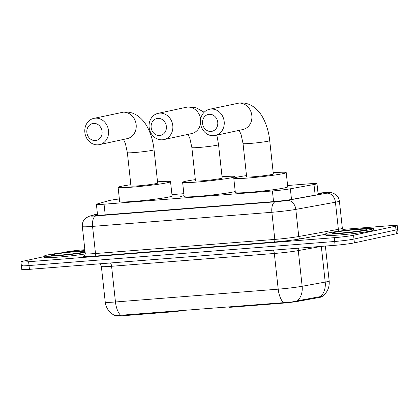 <?xml version="1.0" encoding="UTF-8"?>
<svg xmlns="http://www.w3.org/2000/svg" width="419" height="419" viewBox="0 0 419 419"><rect width="100%" height="100%" fill="white"/><g stroke="black" fill="none" stroke-linecap="round" stroke-linejoin="round"><path stroke-width="0.63" d="M228.826 306.938L228.863 307.247A4.792 0.267 -6.2 0 0 231.419 307.206L282.265 303.204L282.212 302.738M119.368 198.967A14.382 0.801 -6.2 0 0 108.809 200.654L97.067 204.006A14.382 0.801 -6.2 0 0 96.396 204.331A14.382 0.801 -6.2 0 0 104.053 204.21L272.397 190.964A14.382 0.801 -6.2 0 0 290.351 188.796L314.004 184.501A14.382 0.801 -6.2 0 0 315.35 184.24A14.382 0.801 -6.2 0 0 316.984 183.684A14.382 0.801 -6.2 0 0 309.322 183.805L287.617 185.512M321.787 296.668L321.797 296.762A12.942 0.723 173.8 0 1 320.331 297.26A12.942 0.723 173.8 0 1 319.116 297.5L298.422 301.256A12.942 0.723 173.8 0 1 282.265 303.204M187.749 196.914A23.249 1.299 173.8 0 1 180.594 196.752A23.249 1.299 173.8 0 1 183.234 195.851A23.249 1.299 173.8 0 1 184.072 195.678M172.927 311.338L172.974 311.804A4.792 0.267 -6.2 0 0 179.913 310.851L180.055 310.778M172.974 311.804L122.128 315.806A12.942 0.723 173.8 0 1 115.235 315.916L115.209 315.696M183.852 193.678L171.942 194.615M120.803 315.47A16.781 7.867 -94.5 0 1 115.461 301.973A19.174 1.068 -6.2 0 1 105.248 302.13C106.143 308.426 109.459 312.946 115.178 315.685L283.548 302.665C288.785 302.492 293.42 301.874 297.464 300.805L319.252 296.793L321.986 296.647M342.815 229.408L389.56 225.726A14.382 0.801 173.8 0 1 397.222 225.611L397.636 229.418A14.382 0.801 173.8 0 1 396.002 229.973L353.976 239.055A14.382 0.801 173.8 0 1 334.676 241.485L29.026 265.541A14.382 0.801 173.8 0 1 21.364 265.656L21.778 269.464A14.382 0.801 173.8 0 0 29.44 269.344L335.09 245.293A14.382 0.801 173.8 0 0 354.39 242.863L396.416 233.781A14.382 0.801 173.8 0 0 398.05 233.221L397.636 229.418A14.382 0.801 173.8 0 1 396.002 229.973L353.976 239.055A14.382 0.801 173.8 0 1 334.676 241.485L29.026 265.541A14.382 0.801 173.8 0 1 21.364 265.656A14.382 0.801 173.8 0 1 22.998 265.101M97.475 214.298L95.443 214.879A14.382 0.801 -6.2 0 0 94.773 215.198A14.382 0.801 -6.2 0 0 102.43 215.078L273.638 201.607A14.382 0.801 -6.2 0 0 291.598 199.439L318.796 194.505A14.382 0.801 -6.2 0 0 320.142 194.238A14.382 0.801 -6.2 0 0 321.771 193.683A14.382 0.801 -6.2 0 0 318.052 193.547M397.222 225.611A14.382 0.801 173.8 0 1 395.588 226.166L353.563 235.248A14.382 0.801 173.8 0 1 334.262 237.678L28.612 261.734A14.382 0.801 173.8 0 1 20.95 261.854A14.382 0.801 173.8 0 1 22.584 261.294L44.582 256.543M62.227 252.73L64.61 252.212A14.382 0.801 173.8 0 1 83.91 249.782L84.858 249.708M328.407 232.901A23.972 1.336 173.8 0 1 355.139 229.324A23.972 1.336 173.8 0 1 373.345 228.648A23.972 1.336 173.8 0 1 370.621 229.575A23.972 1.336 173.8 0 1 343.889 233.158A23.972 1.336 173.8 0 1 325.683 233.828A23.972 1.336 173.8 0 1 328.407 232.901M373.345 228.648L373.497 230.078A23.972 1.336 173.8 0 1 370.778 231.005A23.972 1.336 173.8 0 1 344.046 234.582A23.972 1.336 173.8 0 1 325.841 235.253L325.683 233.828M85.157 252.5A23.972 1.336 173.8 0 1 59.268 255.595A23.972 1.336 173.8 0 1 44.519 255.957A23.972 1.336 173.8 0 1 47.242 255.03A23.972 1.336 173.8 0 1 84.952 250.604M85.303 253.93A23.972 1.336 173.8 0 1 59.414 257.02A23.972 1.336 173.8 0 1 44.676 257.381L44.519 255.957M209.212 114.308A8.631 7.605 -102.2 0 0 202.545 123.469A8.631 7.605 -102.2 0 0 211.071 131.44A8.631 7.605 -102.2 0 0 217.744 122.275A8.631 7.605 -102.2 0 0 209.212 114.308M213.8 135.719A13.424 11.832 77.8 0 1 200.638 124.113A13.424 11.832 77.8 0 1 209.521 109.275A13.424 11.832 77.8 0 1 210.909 109.071A13.424 11.832 77.8 0 1 224.071 120.677A13.424 11.832 77.8 0 1 215.188 135.515A13.424 11.832 77.8 0 1 213.8 135.719M269.721 140.653A13.424 0.749 -6.2 0 1 268.197 141.172A13.424 0.749 -6.2 0 1 250.185 143.445A13.424 0.749 -6.2 0 1 243.03 143.555L246.65 176.865A13.424 0.749 -6.2 0 0 256.847 176.488A13.424 0.749 -6.2 0 0 271.816 174.482A13.424 0.749 -6.2 0 0 273.34 173.964L269.721 140.653C268.778 131.954 266.474 124.249 262.813 117.54C260.513 113.35 257.591 109.904 254.05 107.212C249.824 104.053 245.073 102.618 239.794 102.917L209.521 109.275M273.204 172.707A26.366 1.472 173.8 0 1 286.208 172.565A26.366 1.472 173.8 0 1 283.218 173.586A26.366 1.472 173.8 0 1 253.809 177.525A26.366 1.472 173.8 0 1 233.781 178.264A26.366 1.472 173.8 0 1 236.777 177.242A26.366 1.472 173.8 0 1 246.513 175.603M286.208 172.565L287.759 186.843A26.366 1.472 173.8 0 1 284.768 187.864A26.366 1.472 173.8 0 1 255.36 191.797A26.366 1.472 173.8 0 1 235.337 192.536L233.781 178.264M93.537 123.411A8.631 7.605 -102.2 0 0 86.869 132.577A8.631 7.605 -102.2 0 0 95.401 140.543A8.631 7.605 -102.2 0 0 102.068 131.377A8.631 7.605 -102.2 0 0 93.537 123.411M98.13 144.822A13.424 11.832 77.8 0 1 84.968 133.216A13.424 11.832 77.8 0 1 93.846 118.378A13.424 11.832 77.8 0 1 95.233 118.174A13.424 11.832 77.8 0 1 108.395 129.78A13.424 11.832 77.8 0 1 99.518 144.618A13.424 11.832 77.8 0 1 98.13 144.822M154.051 149.756A13.424 0.749 -6.2 0 1 152.526 150.28A13.424 0.749 -6.2 0 1 134.509 152.547A13.424 0.749 -6.2 0 1 127.36 152.657L130.979 185.968A13.424 0.749 -6.2 0 0 141.172 185.591A13.424 0.749 -6.2 0 0 156.146 183.585A13.424 0.749 -6.2 0 0 157.67 183.066L154.051 149.756C153.103 141.056 150.798 133.352 147.137 126.643C144.838 122.453 141.921 119.006 138.375 116.314C134.148 113.156 129.398 111.726 124.124 112.02L93.846 118.378M157.528 181.809A26.366 1.472 173.8 0 1 170.533 181.668A26.366 1.472 173.8 0 1 167.542 182.689A26.366 1.472 173.8 0 1 138.134 186.628A26.366 1.472 173.8 0 1 118.111 187.366A26.366 1.472 173.8 0 1 121.101 186.345A26.366 1.472 173.8 0 1 130.843 184.706M170.533 181.668L172.089 195.945A26.366 1.472 173.8 0 1 169.093 196.967A26.366 1.472 173.8 0 1 139.684 200.9A26.366 1.472 173.8 0 1 119.661 201.639L118.111 187.366M157.827 118.383A8.631 7.605 -102.2 0 0 151.154 127.544A8.631 7.605 -102.2 0 0 159.686 135.515A8.631 7.605 -102.2 0 0 166.353 126.349A8.631 7.605 -102.2 0 0 157.827 118.383M162.415 139.794A13.424 11.832 77.8 0 1 149.253 128.188A13.424 11.832 77.8 0 1 158.131 113.35A13.424 11.832 77.8 0 1 159.519 113.146A13.424 11.832 77.8 0 1 172.68 124.752A13.424 11.832 77.8 0 1 163.803 139.59A13.424 11.832 77.8 0 1 162.415 139.794M218.556 144.681A13.424 0.749 -6.2 0 1 217.032 145.199A13.424 0.749 -6.2 0 1 199.02 147.467A13.424 0.749 -6.2 0 1 191.865 147.582L195.484 180.893A13.424 0.749 -6.2 0 0 205.682 180.516A13.424 0.749 -6.2 0 0 220.651 178.51A13.424 0.749 -6.2 0 0 222.175 177.991L218.556 144.681L216.874 135.154M222.039 176.729A26.366 1.472 173.8 0 1 235.043 176.593A26.366 1.472 173.8 0 1 232.047 177.614A26.366 1.472 173.8 0 1 202.644 181.547A26.366 1.472 173.8 0 1 182.616 182.286A26.366 1.472 173.8 0 1 185.612 181.27A26.366 1.472 173.8 0 1 195.348 179.631M235.221 191.499A26.366 1.472 173.8 0 1 233.598 191.892A26.366 1.472 173.8 0 1 204.194 195.825A26.366 1.472 173.8 0 1 184.166 196.563L182.616 182.286M231.367 306.739L231.419 307.206M315.161 195.16L314.004 184.501M319.116 297.5L319.048 296.83M298.422 301.256L298.349 300.591M122.128 315.806L122.076 315.339M291.509 199.454L290.351 188.796M273.555 201.612L272.397 190.964M105.211 214.863L104.053 204.21M283.548 302.665A16.781 7.867 85.5 0 1 278.206 289.162L274.33 253.474L111.585 266.28L115.461 301.973L278.206 289.162A19.174 1.068 -6.2 0 0 302.146 286.277L325.207 282.092A19.174 1.068 -6.2 0 0 326.998 281.736A19.174 1.068 -6.2 0 0 329.177 280.997L325.38 246.058M321.583 246.356A19.174 1.068 173.8 0 1 321.331 246.398L298.27 250.588A19.174 1.068 173.8 0 1 274.33 253.474A4.792 2.247 85.5 0 0 273.256 250.159M320.467 296.678A16.781 13.204 79.7 0 0 325.207 282.092L321.331 246.398A4.792 3.771 -100.3 0 1 321.326 246.372M298.517 248.168A4.792 3.771 -100.3 0 0 298.27 250.588L302.146 286.277A16.781 13.204 79.7 0 1 297.464 300.805M396.416 233.781L395.588 226.166M354.39 242.863L353.563 235.248M335.09 245.293L334.262 237.678M29.44 269.344L28.612 261.734M110.511 262.964A4.792 2.247 85.5 0 1 111.585 266.28A19.174 1.068 173.8 0 1 101.367 266.442L100.167 263.781M97.449 214.03L91.29 215.79A9.59 0.534 -6.2 0 0 95.946 215.926L275.262 201.811A9.59 0.534 -6.2 0 0 287.23 200.366L326.846 193.18A9.59 0.534 -6.2 0 0 327.742 193.002A9.59 0.534 -6.2 0 0 323.725 192.709L318.011 193.159M323.725 192.709A9.59 4.494 85.5 0 1 324.007 192.672C329.324 192.337 329.434 192.316 331.879 192.73L335.294 194.227C337.656 195.93 339.029 198.224 339.395 201.115A19.174 1.068 173.8 0 1 337.222 201.853A19.174 1.068 173.8 0 1 335.425 202.209L338.374 229.329A19.174 1.068 -6.2 0 0 340.165 228.978A19.174 1.068 -6.2 0 0 342.344 228.235C343.004 229.717 343.528 230.356 343.905 230.157M343.706 230.089A21.573 1.205 173.8 0 1 344.973 230.408M325.731 234.273L300.905 238.778A21.573 1.205 173.8 0 1 273.968 242.025L94.657 256.14A21.573 1.205 173.8 0 1 84.172 255.836L84.36 255.779M326.846 193.18A9.59 7.542 79.7 0 1 335.425 202.209L295.814 209.395L298.757 236.52L338.374 229.329A2.399 1.886 -100.3 0 0 339.27 231.131M287.23 200.366A9.59 7.542 79.7 0 1 295.814 209.395A19.174 1.068 173.8 0 1 271.868 212.286L274.817 239.411A19.174 1.068 -6.2 0 0 298.757 236.52A2.399 1.886 -100.3 0 0 300.905 238.778M275.262 201.811A9.59 4.494 85.5 0 0 271.868 212.286L92.557 226.396L95.501 253.521L274.817 239.411A2.399 1.126 -94.5 0 1 273.968 242.025M95.946 215.926A9.59 4.494 85.5 0 0 92.557 226.396A19.174 1.068 173.8 0 1 82.339 226.559L85.287 253.678A19.174 1.068 -6.2 0 0 95.501 253.521A2.399 1.126 -94.5 0 1 94.657 256.14M97.428 213.873L89.687 216.089A9.59 9.103 74.1 0 1 91.29 215.79M95.495 215.371L95.443 214.879M334.111 232.451A17.488 0.974 173.8 0 1 357.585 229.497A17.488 0.974 173.8 0 1 364.912 230.026A17.488 0.974 173.8 0 1 341.443 232.985A17.488 0.974 173.8 0 1 334.111 232.451M85.083 251.819A17.488 0.974 173.8 0 1 83.748 252.154A17.488 0.974 173.8 0 1 60.278 255.108A17.488 0.974 173.8 0 1 52.951 254.579A17.488 0.974 173.8 0 1 70.052 252.207A17.488 0.974 173.8 0 1 85.026 251.285M215.188 135.515L242.842 129.539A13.424 11.832 -102.2 0 0 251.719 114.701A13.424 11.832 -102.2 0 0 238.558 103.095A13.424 11.832 -102.2 0 0 237.17 103.299M99.518 144.618L127.167 138.647A13.424 11.832 -102.2 0 0 136.044 123.804A13.424 11.832 -102.2 0 0 122.882 112.198A13.424 11.832 -102.2 0 0 121.494 112.402M163.803 139.59L191.672 133.567A13.424 11.832 -102.2 0 0 200.554 123.511M200.638 119.331A13.424 11.832 -102.2 0 0 187.393 107.123A13.424 11.832 -102.2 0 0 186.005 107.327L158.131 113.35M318.168 194.615L316.984 183.684M97.596 215.371L96.396 204.331M321.991 296.647C327.249 292.755 329.648 287.539 329.177 280.997M105.248 302.13L101.367 266.442M20.95 261.854L21.364 265.656M339.395 201.115L342.344 228.235M85.287 253.678C84.696 255.611 84.329 256.349 84.172 255.889M89.687 216.089L86.036 217.885L84.9 218.917C82.936 221.091 82.082 223.636 82.339 226.559M324.007 192.672L318.011 193.143M365.63 229.863L364.619 230.073C358.968 231.356 338.269 233.65 333.262 233.299L333.482 233.357M84.465 251.992L83.454 252.196C77.803 253.485 57.104 255.779 52.103 255.428L52.317 255.48M243.03 143.555L241.098 134.583L239.197 130.33M127.36 152.657L125.428 143.686L123.526 139.433M204.158 112.24L196.155 107.793L188.629 106.939L186.005 107.327M235.043 176.593L235.153 177.63M191.865 147.582L189.933 138.61L188.031 134.352"/></g></svg>
